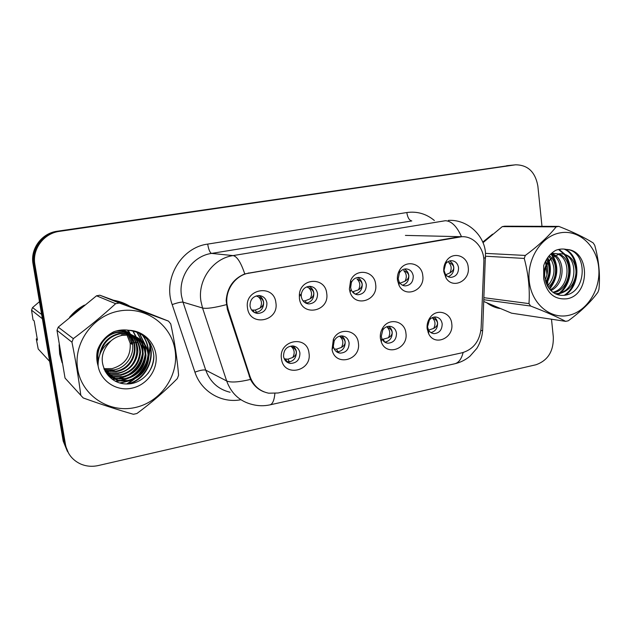 <?xml version="1.0" encoding="UTF-8"?>
<svg xmlns="http://www.w3.org/2000/svg" width="631" height="631" viewBox="0 0 631 631"><rect width="100%" height="100%" fill="white"/><g stroke="black" fill="none" stroke-linecap="round" stroke-linejoin="round"><path stroke-width="0.95" d="M358.369 342.956C361.342 360.317 335.077 367.1 332.048 349.519L333.357 339.344C338.839 326.858 357.304 329.682 358.369 342.956M333.334 346.159L333.444 346.813C334.383 350.45 336.583 352.555 340.03 353.131C346.025 352.808 349.046 349.408 349.117 342.925C348.344 338.855 346.056 336.52 342.247 335.921C338.737 335.802 336.063 337.419 334.225 340.779L333.334 346.159M405.922 333.16C408.533 348.667 386.448 356.807 381.305 342.018L380.39 338.421C379.965 334.556 380.793 330.991 382.883 327.718C389.209 317.235 404.992 321.092 405.922 333.16M381.29 336.315L381.834 338.453C383.049 341.261 385.06 342.846 387.884 343.209C393.563 342.807 396.434 339.47 396.497 333.2C395.747 329.122 393.507 326.819 389.761 326.274C386.906 326.18 384.579 327.41 382.772 329.974L381.29 336.315M451.757 323.719C454.075 337.979 434.854 346.656 428.733 333.917L427.148 328.783C426.722 324.492 427.779 320.643 430.334 317.243C436.928 308.102 450.92 312.448 451.757 323.719M427.518 326.826L428.465 329.879C429.743 332.135 431.58 333.389 433.986 333.641C439.389 333.176 442.118 329.903 442.181 323.821C441.455 319.751 439.255 317.472 435.579 316.983C433.158 316.92 431.107 317.914 429.411 319.98L427.518 326.826M308.993 353.123C312.235 371.493 283.493 377.677 281.465 358.794C278.247 340.101 307.234 334.391 308.993 353.123M283.548 356.381C284.321 360.348 286.577 362.691 290.315 363.424C296.657 363.211 299.859 359.741 299.93 353.021C299.149 348.967 296.83 346.6 292.973 345.93C286.734 346.261 283.595 349.748 283.548 356.381M326.7 293.305C329.887 311.793 301.405 317.306 299.417 298.337L299.362 294.559C300.443 277.648 325.312 276.725 326.7 293.305M301.295 296.625C302.178 300.995 304.686 303.432 308.819 303.929C314.664 303.345 317.567 299.914 317.527 293.636C316.628 289.179 314.057 286.734 309.813 286.308C305.065 286.655 302.21 289.345 301.255 294.385L301.295 296.625M375.634 284.273C378.411 300.506 354.953 308.031 350.102 292.24L349.369 289.116L350.607 280.606C355.695 267.71 374.585 270.636 375.634 284.273M350.639 287.547L351.073 289.4C352.39 292.697 354.701 294.48 357.998 294.748C363.543 294.117 366.303 290.757 366.28 284.668C365.412 280.227 362.904 277.821 358.755 277.435C355.434 277.561 352.974 279.249 351.372 282.491L350.639 287.547M422.77 275.573C425.199 290.244 405.291 298.66 399.052 285.393L397.467 280.243C397.065 276.638 397.767 273.286 399.565 270.186C405.536 259.183 421.847 263.111 422.77 275.573M398.177 278.799L399.115 281.86C400.551 284.407 402.633 285.756 405.347 285.906C410.631 285.236 413.266 281.939 413.25 276.023C412.414 271.614 409.969 269.24 405.93 268.893C403.201 268.987 401.032 270.305 399.423 272.829L398.177 278.799M468.21 267.189C470.363 280.771 452.94 289.519 446.101 278.105L443.806 271.693C443.412 267.654 444.327 264.01 446.559 260.761C452.861 251.106 467.382 255.539 468.21 267.189M444.003 270.36L445.36 274.177C446.787 276.228 448.657 277.293 450.984 277.372C456.024 276.678 458.548 273.452 458.532 267.686C457.735 263.316 455.361 260.974 451.425 260.658C449.098 260.745 447.166 261.818 445.628 263.876L444.003 270.36M275.873 302.683C279.257 321.51 249.655 327.237 247.51 307.912C244.142 288.753 274.004 283.508 275.873 302.683M250.026 306.059C250.941 310.428 253.496 312.889 257.708 313.457C263.876 312.944 266.945 309.442 266.905 302.951C265.974 298.487 263.34 296.01 259.002 295.521C252.952 296.144 249.963 299.662 250.026 306.059M341.458 335.889C343.548 337.222 344.794 339.202 345.189 341.828C345.22 347.878 342.444 351.262 336.859 351.988M388.538 326.298C390.605 327.607 391.835 329.579 392.214 332.214C392.301 337.798 389.824 341.111 384.8 342.144M434.01 317.085C436.021 318.379 437.212 320.327 437.575 322.938C437.685 328.128 435.477 331.346 430.934 332.608M292.705 345.906C294.764 347.271 295.994 349.243 296.396 351.806C296.341 358.4 293.21 361.839 286.987 362.131M308.977 286.332C311.698 287.618 313.315 289.834 313.836 292.989C313.954 298.842 311.304 302.241 305.885 303.18M357.501 277.537C360.143 278.799 361.713 280.992 362.202 284.108C362.36 289.534 359.993 292.839 355.127 294.046M404.329 269.082C406.869 270.336 408.36 272.497 408.825 275.558C408.998 280.598 406.885 283.816 402.491 285.212M449.548 260.958C451.946 262.204 453.366 264.326 453.792 267.299C453.965 272.016 452.072 275.132 448.097 276.662M258.71 295.513C261.447 296.838 263.088 299.07 263.624 302.202C263.679 308.583 260.674 312.053 254.608 312.613M228.177 309.411L227.089 304.765C224.675 290.284 235.355 275.077 249.213 273.034L461.726 236.72C474.023 235.947 484.695 248.535 483.843 262.425L481.122 328.025C479.765 341.071 473.455 349.322 462.192 352.761L278.074 393.003L268.632 393.192C259.562 391.244 253.37 385.715 250.05 376.597L228.177 309.411L227.326 309.174M59.085 344.723L59.669 353.959L62.13 362.801M127.604 383.995L134.435 379.073M136.769 376.912C141.715 371.998 145.406 366.311 147.843 359.859M148.806 357.028L150.77 344.313M487.069 303.03C490.973 305.893 495.209 307.723 499.791 308.512M498.671 308.299L499.389 308.354M264.129 391.906C258.158 389.619 253.615 385.462 250.483 379.436L227.341 309.222L226.158 300.569C227.199 287.594 233.399 278.713 244.757 273.917L458.138 236.972M541.982 226.332L537.864 186.058C535.293 171.932 527.824 164.849 515.456 164.817L58.336 231.301C42.798 233.202 31.022 249 33.971 264.255L64.33 442.852L68.582 453.255L64.33 442.852L33.971 264.255C31.022 249 42.798 233.202 58.336 231.301L511.717 165.188M129.71 306.177C124.772 303.195 119.409 301.216 113.619 300.261M84.428 305.081C78.654 308.133 73.693 312.195 69.544 317.267M492.598 234.156L482.747 242.107M515.456 164.817L59.472 231.356C43.807 233.281 31.936 249.213 34.902 264.594L65.498 444.658C67.28 453.626 72.289 460.054 80.508 463.951C86.171 466.38 92.11 466.916 98.326 465.536L535.885 364.781C547.787 360.609 553.608 351.404 553.332 337.151L551.494 319.215M548.221 287.271L548.221 287.223C557.654 279.336 558.041 262.133 549.262 255.634M548.055 285.638L547.353 278.744M546.959 274.887L546.107 266.574M545.981 265.343L545.555 261.155M128.401 305.696L122.193 302.533M511.291 165.235L57.216 231.238C41.804 233.131 30.122 248.795 33.049 263.924L63.187 441.077L67.399 451.394M258.418 296.893C261.849 300.072 262.378 303.819 260.004 308.133C262.583 306.485 263.758 304.513 263.537 302.21C263.135 299.954 261.423 298.179 258.418 296.893L256.186 295.907M254.332 312.463L252.928 310.073L255.232 310.081L260.004 308.133M252.928 310.073L251.753 309.908L252.503 311.083M291.23 346.514C294.535 349.542 295.04 353.202 292.737 357.493C295.34 355.955 296.531 354.062 296.31 351.806C295.915 349.606 294.227 347.839 291.23 346.514M285.898 361.216L286.971 361.492L285.496 358.976L287.894 359.181L292.737 357.493M285.496 358.976L284.258 358.684L285.811 361.129M286.971 361.484L289.96 361.902M308.654 287.791C311.919 290.923 312.416 294.606 310.129 298.834C312.747 297.201 313.954 295.261 313.749 292.997C313.37 290.781 311.675 289.045 308.654 287.791L306.634 286.908M303.006 300.821L305.223 300.79L310.129 298.834M357.043 279.028C360.159 282.12 360.616 285.733 358.424 289.874C361.074 288.264 362.304 286.34 362.115 284.124C361.76 281.939 360.072 280.243 357.043 279.028M352.429 291.877L358.424 289.874M403.682 270.573C406.656 273.625 407.09 277.183 404.976 281.245C407.658 279.643 408.912 277.75 408.738 275.566C408.399 273.42 406.719 271.756 403.682 270.573M399.991 283.201L404.976 281.245M448.673 262.425C451.512 265.438 451.914 268.932 449.887 272.915C452.593 271.33 453.863 269.461 453.705 267.315C453.389 265.201 451.709 263.577 448.673 262.425M445.762 274.722L449.887 272.915M340.038 336.646C343.201 339.636 343.666 343.232 341.45 347.436C344.084 345.914 345.307 344.045 345.102 341.828C344.731 339.667 343.051 337.94 340.038 336.646M334.209 348.998L336.481 349.148L341.45 347.436M336.299 351.577L338.579 351.814M387.087 327.134C390.1 330.092 390.542 333.625 388.412 337.751C391.07 336.236 392.316 334.391 392.127 332.214C391.78 330.084 390.1 328.388 387.087 327.134M382.291 339.431L388.412 337.751M383.317 339.462L384.721 342.081L385.249 342.097M432.472 317.961C435.343 320.879 435.753 324.358 433.702 328.396C436.392 326.897 437.654 325.075 437.488 322.93C437.157 320.84 435.485 319.183 432.472 317.961M428.599 330.131L433.702 328.396M428.102 332.553L428.646 332.6M103.886 368.685L112.137 368.614C124.946 364.765 130.964 356.302 130.183 343.209L127.036 334.872M134.892 407.587C160.692 402.215 179.117 375.587 175.079 350.252C171.411 324.855 145.761 306.185 119.464 310.965C93.104 315.35 73.078 342.933 77.692 369.245C81.92 395.637 109.171 413.337 134.892 407.587M135.16 413.904L136.959 413.486C151.763 402.499 165.219 390.873 177.311 378.608L178.597 375.185C177.216 358.85 174.598 341.757 170.749 323.9L168.493 321.116L144.578 311.667L99.872 295.221L96.527 295.797L58.226 327.134L56.995 330.336L65.04 378.087L83.189 397.94C101.212 404.408 117.934 409.85 133.346 414.267L135.16 413.904M99.872 295.221L119.338 303.046L168.493 321.116M119.338 303.046L115.647 303.692L96.527 295.797M104.312 369.632L113.809 369.9C129.978 367.534 138.457 346.782 128.566 334.935M104.991 370.965L116.088 371.643C137.306 368.709 142.212 337.38 122.911 329.942M104.817 370.634L115.512 371.202C136.264 368.315 141.62 337.924 122.998 329.934M105.756 372.235L109.076 373.252L118.423 373.426C129.773 370.531 136.249 363.377 137.858 351.964C137.724 340.772 132.329 333.452 121.68 330.021M105.558 371.927L108.516 372.795L117.839 372.976C140.784 369.853 143.734 335.124 122.169 329.981M106.592 373.457L111.364 375.082L120.821 375.256C132.841 372.069 139.404 364.41 140.524 352.279C139.617 340.44 133.338 333.31 121.688 330.896L116.427 330.92M106.371 373.158L110.788 374.617L120.213 374.79C132.202 371.62 138.749 363.984 139.861 351.893C138.954 340.085 132.691 332.971 121.073 330.573L118.636 330.423M97.403 363.243L98.065 364.71M107.515 374.617L113.706 376.959L123.274 377.125C135.428 373.899 142.078 366.146 143.213 353.865C142.306 341.876 135.957 334.667 124.173 332.237L117.208 332.529C104.801 334.572 95.715 348.233 98.318 360.624M97.766 364.765L98.073 365.333M107.27 374.333L113.115 376.486L122.651 376.66C134.782 373.442 141.407 365.712 142.535 353.47C141.628 341.513 135.294 334.327 123.55 331.898L116.601 332.19C111.924 333.2 107.948 335.298 104.675 338.476M108.303 375.587L116.104 378.884L125.79 379.05C138.094 375.776 144.822 367.92 145.974 355.498C145.059 343.359 138.639 336.063 126.721 333.61L119.677 333.902C109.936 336.22 103.634 342.373 100.771 352.343M100.439 343.982C97.308 349.937 96.551 355.931 98.168 361.949M108.122 375.366L115.497 378.395L125.151 378.568C137.416 375.303 144.128 367.471 145.28 355.087C144.365 342.988 137.96 335.708 126.082 333.263L119.054 333.554C108.138 336.299 101.686 343.422 99.698 354.93M108.777 376.131L118.565 380.856L128.369 381.021C140.816 377.701 147.63 369.742 148.806 357.162C149.145 346.403 140.121 335.96 129.339 335.014L122.209 335.321C117.942 336.236 114.219 338.066 111.048 340.819C100.708 351.293 99.446 362.462 107.254 374.309L107.672 374.806C113.627 381.85 121.207 384.839 130.396 383.766C144.026 381.889 154.469 368.78 153.814 355.553C151.913 340.914 143.576 332.49 128.819 330.273C123.763 329.5 118.77 329.981 113.84 331.725C105.961 335.787 100.503 341.97 97.458 350.276C96.33 355.6 96.551 360.814 98.097 365.917C100.637 381.211 116.711 391.638 131.792 388.191C146.1 385.312 156.945 371.344 156.18 357.036C155.557 342.712 143.379 330.636 128.819 330.273M108.721 376.076L117.942 380.359L127.714 380.525C140.129 377.212 146.92 369.285 148.088 356.736C148.427 346.017 139.435 335.605 128.677 334.659L121.57 334.958M128.314 334.619L122.966 329.942M128.188 334.911L132.005 344.258L130.183 343.209L126.934 334.864M127.943 334.588L122.879 329.942M107.625 371.28L113.446 369.963M131.477 340.156L130.357 335.866M130.081 335.124L129.521 333.807M129.245 333.223L127.415 330.092M105.267 371.438L106.726 371.367M98.097 365.917C97.908 355.135 102.222 346.774 111.048 340.819M126.799 334.525L126.082 333.547M125.837 333.231L122.477 329.966M126.697 334.517L125.971 333.531M125.719 333.223L122.39 329.966M58.226 327.134L73.314 338.626L71.95 342.191L56.995 330.336M73.314 338.626C88.403 327.363 102.514 315.721 115.647 303.692M80.784 395.164C78.63 378.395 75.688 360.743 71.95 342.191M136.351 342.538L137.361 342.428L137.156 341.221M136.927 340.125L136.359 338.074M136.225 337.664L135.965 336.946M135.925 336.828L132.762 330.833M112.192 379.263L116.49 378.963M117.674 378.774L123.629 377.062M127.186 375.358C135.72 370.405 140.831 362.935 142.535 352.95M142.772 349.258L142.188 343.579M141.951 342.53L141.391 340.59M141.265 340.212L136.753 332.001M115.165 381.14L118.644 380.872M119.795 380.698L125.648 379.073M129.118 377.488C138.26 372.369 143.639 364.513 145.256 353.912M145.43 350.355L144.791 344.802M144.554 343.785L139.104 333.018M119.622 382.962L127.73 381.132M131.114 379.641C140.871 374.364 146.51 366.13 148.033 354.93M148.135 351.483C147.977 345.386 145.935 339.786 142.03 334.675M127.375 384.003C147.204 379.444 157.482 353.92 146.305 338.192M147.741 373.804C151.795 368.094 153.814 361.894 153.798 355.206M137.361 342.428L137.582 342.026M137.345 340.779L136.746 338.476M136.596 338.011L136.304 337.183M136.257 337.041L132.999 330.889M112.507 379.499L117.311 379.121M118.636 378.884L125.49 376.612M129.876 374.104C136.233 369.703 140.413 363.59 142.401 355.758M143.056 351.025L142.638 344.36M142.393 343.177L141.794 340.985M141.652 340.551L137.03 332.111M115.615 381.376L119.456 381.037M120.758 380.808L127.478 378.679M131.721 376.368C138.749 371.73 143.253 365.136 145.217 356.594M145.745 352.082L145.248 345.583M145.004 344.416L139.435 333.176M120.355 383.167L129.529 380.777M133.638 378.639C141.344 373.781 146.147 366.729 148.072 357.493M148.49 353.171C148.64 346.553 146.629 340.488 142.456 334.966M128.795 383.94C147.709 378.86 157.427 354.377 147.023 338.957M130.183 343.209L131.792 343.035M132.321 342.972L133.875 342.807M134.379 342.751L135.87 342.586M568.586 315.366C587.035 311.556 600.901 289.353 598.716 267.647C596.792 245.893 579.061 229.392 560.328 232.823C541.572 235.915 526.719 258.773 529.235 281.197C531.468 303.669 550.185 319.507 568.586 315.366M483.859 301.539L511.583 313.181L565.676 321.36L568.263 320.808C581.001 311.469 590.892 301.933 597.943 292.2L598.953 289.313C600.31 274.966 598.914 260.319 594.749 245.372L593.219 242.951C584.59 237.54 573.114 232.019 558.806 226.387L556.171 226.852L502.268 226.624L482.991 242.698M558.806 226.387L504.729 226.198L502.268 226.624M557.843 253.867L554.468 253.465L550.666 254.135M555.469 293.817L559.665 293.596C569.612 290.694 575.086 283.493 576.087 272C575.275 260.784 570.353 254.719 561.33 253.788L559.098 254.033L551.47 258.347C543.867 266.976 542.66 276.425 547.85 286.711L548.142 287.137C552.354 293.257 557.82 295.971 564.54 295.276C587.698 292.776 587.832 250.507 566.417 249.45C562.86 248.669 559.311 248.953 555.777 250.31C550.106 253.559 546.075 258.663 543.693 265.627L543.717 278.918C546.738 293.312 554.475 299.93 566.93 298.779C590.632 295.174 590.3 249.939 566.417 249.45M555.185 293.675L557.954 293.407C577.996 290.765 579.14 254.798 561.29 253.788M545.673 281.962C549.364 275.526 550.122 269.114 547.945 262.741M547.763 262.244L546.446 259.538M545.137 279.935C547.566 274.745 548.165 269.642 546.927 264.626M546.73 263.876L545.649 260.974M547.534 286.182C554.854 277.356 555.943 268.293 550.8 259.002M550.753 258.923L548.623 256.407M550.879 290.568C565.644 284.045 565.589 257.393 551.896 253.788M550.2 289.858C563.696 282.822 563.68 258.347 551.052 254.017M553.537 292.721C571.662 289.637 574.107 257.708 558.301 253.993M552.89 292.279C571.544 287.87 571.363 254.364 554.436 253.465L551.336 253.504M554.412 253.465L552.772 253.386M561.251 253.78L557.37 253.954M543.717 278.918C543.244 269.887 545.831 263.032 551.47 258.347M484.016 297.706L528.999 303.606L530.616 306.035L483.93 299.741M485.562 253.378L525.308 255.445L524.251 258.434L485.696 256.233M525.308 255.445C538.251 245.924 548.544 236.388 556.171 226.852M528.999 303.606C529.961 288.911 528.384 273.854 524.251 258.434M565.676 321.36C556.826 316.73 545.145 311.619 530.616 306.035M546.091 283.161C549.672 275.976 550.492 268.845 548.552 261.786M548.426 261.352L547.274 258.245M549.199 288.659C557.599 276.828 558.206 265.28 551.029 254.017M557.402 294.59L558.522 293.762M559.334 293.099C570.219 284.147 572.727 264.886 564.217 254.498M563.806 253.985L558.498 249.474M564.185 295.324C580.204 285.236 579.723 255.397 564.051 249.087M546.446 284.029C550.555 276.323 551.439 268.648 549.104 261.005M548.994 260.666L547.74 257.574M549.625 289.187C558.238 277.593 559.105 266.053 552.228 254.569M558.072 294.795L559.689 293.589M560.817 292.618C571.079 283.516 573.319 265.312 565.431 255.027M564.808 254.214L559.066 249.348M565.423 295.142C581.041 284.841 580.473 255.65 565.1 249.206M122.114 303.006L114.708 300.664M126.941 305.159L116.419 301.287M82.022 306.989L71.902 315.271M59.551 347.713L60.15 353.873L61.601 359.851M39.469 301.665L32.552 307.565L31.55 310.16L33.025 319.878L34.169 320.871L37.458 340.101L36.282 338.91L38.207 348.99L49.628 361.374M42.372 318.742L31.55 310.16M32.552 307.565L41.654 314.498M36.282 338.91L37.213 338.666M126.681 384.003L132.983 379.696M135.018 377.953C141.115 372.353 145.461 365.672 148.048 357.927M148.758 355.529L150.312 343.485M490.752 235.694L482.912 242.493M489.135 303.961L497.749 307.676M495.587 307.471L498.182 307.857M250.05 376.597L249.15 376.179M459.179 236.98L458.216 236.956M249.213 273.034L248.582 272.939M240.892 399.731C221.576 403.517 201.179 391.606 194.924 372.156L172.184 304.592C162.68 278.831 181.349 247.407 207.686 244.102L406.798 212.537C407.642 217.64 409.314 220.44 411.806 220.937L211.551 253.41C192.7 255.997 178.131 276.394 181.507 295.907L183.014 302.154L205.738 370.152C210.139 382.015 218.263 389.382 230.11 392.261M406.798 212.537C417.052 211.125 426.24 213.775 434.365 220.487M274.879 393.484C274.209 400.582 272.474 404.392 269.666 404.928C263.947 406.127 258.253 406.001 252.574 404.566C239.977 401.537 231.34 393.673 226.663 380.958L202.543 308.007L200.95 301.303C197.369 280.338 212.962 258.379 233.068 255.587C237.035 256.375 240.939 262.488 244.757 273.917M226.34 304.67C214.295 307.81 206.361 308.922 202.543 308.007L183.014 302.154C181.089 301.918 177.485 302.73 172.184 304.592M461.498 236.696C456.891 226.363 451.52 221.039 445.399 220.716L233.068 255.587L211.551 253.41C209.926 252.7 208.632 249.6 207.686 244.102M463.13 352.532C461.411 359.244 458.477 363.03 454.32 363.874L270.115 404.834M480.869 330.818L482.66 330.242L482.691 329.548M194.924 372.156C200.122 370.239 203.726 369.577 205.738 370.152L226.663 380.958C230.686 382.741 238.628 382.228 250.483 379.436M483.693 258.055L485.673 257.842M514.872 164.896L506.614 165.716M59.472 231.356L57.216 231.238M34.902 264.594L33.049 263.924M65.498 444.658L63.187 441.077M255.232 310.081L256.628 312.463M287.894 359.181L289.471 361.871M305.223 300.79L306.532 303.125M353.384 291.837L354.338 293.612M336.481 349.148L337.964 351.798M105.637 372.053L108.571 371.777M109.968 371.541L117.263 368.993M132.415 342.964L131.54 337.569M131.248 336.56L130.601 334.745M130.459 334.398L130.215 333.823M130.175 333.744L128.243 330.194M333.444 346.813L332.048 349.519M381.834 338.453L381.305 342.018M428.465 329.879L428.733 333.917M351.073 289.4L350.102 292.24M399.115 281.86L399.052 285.393M445.36 274.177L446.101 278.105M337.443 352.335L340.03 353.131M385.793 342.672L387.884 343.209M432.282 333.271L433.986 333.641M287.081 362.194L290.315 363.424M306.508 303.448L308.819 303.929M356.192 294.456L357.998 294.748M403.911 285.717L405.347 285.906M449.816 277.254L450.984 277.372M254.695 312.653L257.708 313.457M461.726 236.72L405.41 235.402M445.628 263.876L446.559 260.761M399.423 272.829L399.565 270.186M351.372 282.491L350.607 280.606M301.208 295.284L299.275 296.081M301.255 294.385L299.362 294.559M429.411 319.98L430.334 317.243M382.772 329.974L382.883 327.718M334.225 340.779L333.357 339.344M454.32 363.874C460.212 362.573 465.433 360.017 469.985 356.192L476.862 348.359C480.262 342.743 482.194 336.702 482.66 330.242L485.507 252.834C484.261 235.142 467.35 219.225 448.381 220.385M104.162 369.309L104.667 369.719M106.292 371.02L106.844 371.462M108.508 372.795L109.076 373.252M110.78 374.617L111.356 375.082M113.107 376.486L113.698 376.959M115.497 378.395L116.104 378.884M117.942 380.359L118.565 380.856M121.073 330.573L121.688 330.896M123.55 331.898L124.173 332.237M126.082 333.263L126.721 333.61M128.677 334.659L129.339 335.014M555.359 293.762L556.234 293.857M559.602 253.701L561.33 253.788"/></g></svg>
